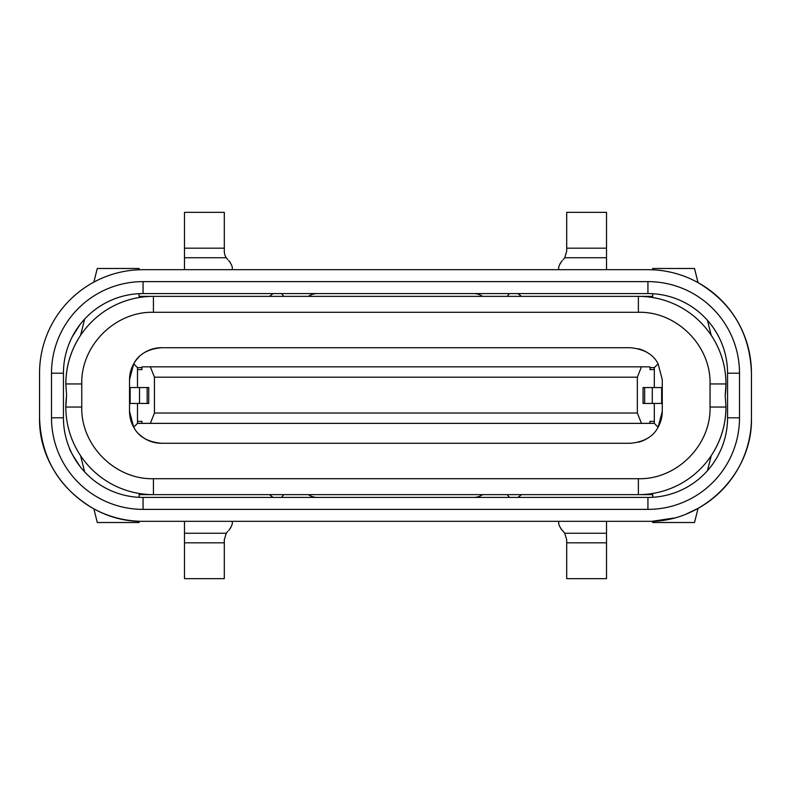 <?xml version="1.0" encoding="UTF-8"?>
<svg xmlns="http://www.w3.org/2000/svg" width="791" height="791" viewBox="0 0 791 791"><rect width="100%" height="100%" fill="white"/><g stroke="black" fill="none" stroke-linecap="round" stroke-linejoin="round"><path stroke-width="1.19" d="M139.087 434.17C145.218 440.023 152.515 443.059 160.988 443.276A31.848 31.848 180 0 1 144.753 438.59M137.496 403.459L137.496 421.376L141.925 421.376L141.925 423.373L137.496 423.373L133.699 427.17C138.544 436.622 147.769 441.991 161.384 443.276L630.407 443.276C644.111 441.951 653.346 436.583 658.102 427.17A31.848 31.848 0 0 0 662.265 411.429L662.265 379.571L662.265 411.429L658.102 427.17L654.305 423.373L150.339 423.373L154.453 413.021L154.453 377.188L150.339 366.836L649.876 366.836L650.321 369.624M133.699 427.17L129.536 411.429A31.848 31.848 180 0 0 133.699 427.17M160.988 443.276L630.457 443.276M153.424 312.287L638.377 312.287C676.671 311.298 711.03 345.657 710.041 383.951L710.041 407.049C711.03 445.343 676.671 479.702 638.377 478.713L153.424 478.713C115.13 479.702 80.771 445.343 81.76 407.049L81.76 383.951C80.771 345.657 115.13 311.298 153.424 312.287L153.424 296.358A87.593 87.593 0 0 0 65.831 383.951L66.592 395.5A87.593 87.593 0 0 0 65.831 407.019M139.087 356.83A31.848 31.848 0 0 0 133.699 363.83L137.496 367.627L137.496 387.541M133.689 363.84A31.848 31.848 0 0 0 129.536 379.571L133.699 363.83C138.544 354.378 147.779 349.009 161.384 347.724A31.848 31.848 -0 0 0 144.575 352.519M638.505 442.228A31.848 31.848 -0 0 0 647.137 438.53M662.265 379.571L658.102 363.83L654.305 367.627L654.305 369.624L649.876 369.624M649.876 423.373L649.876 421.376L654.305 421.376L654.305 423.373M652.704 497.282L652.704 494.642L139.087 494.642L139.087 497.331M161.384 347.724L630.407 347.724C644.111 349.049 653.346 354.417 658.102 363.83M707.47 470.675L711.218 455.695C720.908 440.923 725.822 424.708 725.97 407.049L725.209 395.5L725.97 407.049A87.593 87.593 0 0 1 638.377 494.642L638.377 478.713M93.872 508.88A103.522 103.522 0 0 0 139.087 521.239L139.087 522.515L97.283 522.515L93.872 508.86C59.098 488.462 40.984 458.108 39.55 417.796L39.55 373.204A103.522 103.522 0 0 1 143.072 269.682L647.928 269.682A103.522 103.522 0 0 1 751.45 373.204L751.45 417.796L751.45 373.204C750.066 333.327 732.268 303.141 698.048 282.624L694.518 268.485L652.704 268.485L652.704 269.79M93.832 282.14L97.283 268.485L139.087 268.485L139.087 269.761M139.087 293.669L139.087 296.358L153.424 296.358A87.593 87.593 0 0 0 80.573 335.305C70.883 350.077 65.969 366.292 65.831 383.951L66.592 395.5L65.831 407.049A87.593 87.593 0 0 0 153.424 494.642L153.424 478.713M710.041 383.951L725.97 383.951L725.209 395.5A87.593 87.593 0 0 0 638.377 296.358L153.424 296.358M638.377 312.287L638.377 296.358L652.704 296.358L652.704 293.718M39.55 373.144L39.55 417.796C38.284 473.265 87.593 522.584 143.072 521.318L647.928 521.318C703.328 522.713 752.854 473.097 751.45 417.796M84.627 471.881L80.573 455.695M69.499 448.279C69.351 449.476 72.812 455.478 79.891 466.265M647.928 509.374L647.928 497.43L143.072 497.43A79.634 79.634 0 0 1 63.438 417.796L51.494 417.796A91.578 91.578 0 0 0 143.072 509.374L647.928 509.374A91.578 91.578 0 0 0 739.506 417.796L739.506 373.204A91.578 91.578 0 0 0 647.928 281.626L143.072 281.626A91.578 91.578 0 0 0 51.494 373.204L51.494 417.796M482.629 494.642A15.929 15.929 0 0 1 473.631 497.43M224.298 542.814L224.298 578.646L184.481 578.646L184.481 542.814L224.298 542.814L224.298 539.798L226.246 533.263L227.788 531.354M226.246 533.263L184.481 533.263L184.481 542.814M184.481 533.263L184.481 521.318M606.519 269.682L606.519 212.354L566.702 212.354L566.702 251.202L564.754 257.737L563.212 259.646M308.371 296.358A15.929 15.929 0 0 1 317.369 293.57L321.838 293.57M63.438 417.796L63.438 373.204A79.634 79.634 0 0 1 143.072 293.57L143.072 281.626M79.891 324.735L72.07 337.144M517.937 497.43L521.506 494.642M273.063 497.43L269.494 494.642M647.928 497.43A79.634 79.634 0 0 0 727.562 417.796L727.562 373.204A79.634 79.634 0 0 0 647.928 293.57L143.072 293.57M517.937 293.57L521.506 296.358M273.063 293.57L269.494 296.358M141.925 367.627L137.496 367.627M166.159 366.836L187.665 366.836M139.513 387.541L129.536 387.541L129.536 403.459L139.513 403.459L139.513 387.541L148.748 387.541L148.748 403.459L141.48 403.459M141.925 423.373L150.339 423.373M137.496 369.624L141.925 369.624L141.925 366.836L150.339 366.836M654.305 387.541L654.305 369.624M641.452 366.836L637.348 377.188L637.348 413.021L641.452 423.373M654.305 421.376L654.305 403.459M643.053 403.459L644.635 403.459L644.635 387.541L643.053 387.541L643.053 403.459L650.321 403.459M604.136 366.836L625.632 366.836M484.685 366.836L506.191 366.836M444.868 366.836L466.374 366.836M405.051 366.836L426.557 366.836M365.244 366.836L386.74 366.836M325.427 366.836L346.923 366.836M285.61 366.836L307.106 366.836M643.053 387.541L650.321 387.541M707.47 320.335L711.218 335.305A87.593 87.593 0 0 1 725.97 383.951M721.165 341.939L720.957 341.445M720.186 339.735L718.594 336.491M716.478 332.675L713.917 328.631M606.519 521.318L606.519 578.646L566.702 578.646L566.702 539.798L564.754 533.263L561.066 529.001M184.481 212.354L224.298 212.354L224.298 251.202A11.944 11.944 0 0 0 226.246 257.737L184.481 257.737L184.481 212.354M148.748 387.541L141.48 387.541M661.652 403.459L662.265 403.459L662.265 387.541L652.288 387.541L652.288 403.459L661.652 403.459L661.652 387.541M139.513 403.459L147.166 403.459L147.166 387.541M227.788 259.646L226.246 257.737M232.257 269.682L232.257 269.059C232.673 267.071 231.506 264.253 228.757 260.615L229.934 261.999M560.117 263.522L562.243 260.615C559.484 264.303 558.317 267.121 558.743 269.059L558.743 269.682M230.883 527.478L228.757 530.385C231.516 526.697 232.683 523.879 232.257 521.941L232.257 521.318M558.743 521.318L558.743 521.941C558.327 523.929 559.494 526.747 562.243 530.385L563.212 531.354M711.109 466.265L712.009 465.078M713.986 462.27L716.517 458.246M717.111 457.238L717.961 455.695M718.623 454.449L720.206 451.216M751.45 418.775A103.522 103.522 0 0 1 731.072 479.465M730.291 480.513A103.522 103.522 0 0 1 698.048 508.376L694.518 522.515L652.704 522.515L652.704 521.21L673.576 518.085M686.766 513.755L698.048 508.376M644.635 403.459L652.288 403.459M644.635 387.541L652.288 387.541M154.453 377.188L637.348 377.188M637.348 413.021L154.453 413.021M148.748 403.459L147.166 403.459M137.496 421.376L137.496 423.373M473.631 293.57A15.929 15.929 0 0 1 482.629 296.358M317.369 497.43A15.929 15.929 0 0 1 308.371 494.642M184.481 269.682L184.481 257.737M80.573 335.305L84.627 319.119M654.305 367.627L649.876 367.627M638.485 348.762A31.848 31.848 180 0 1 647.147 352.47M129.536 379.571L129.536 411.429M509.424 497.43L507.249 494.642M281.576 293.57L283.751 296.358M606.519 248.186L566.702 248.186M606.519 257.737L564.754 257.737M143.072 497.43L143.072 509.374M283.751 494.642L281.576 497.43M507.249 296.358L509.424 293.57M606.519 542.814L566.702 542.814M606.519 533.263L564.754 533.263M647.928 293.57L647.928 281.626M727.562 373.204L739.506 373.204M727.562 417.796L739.506 417.796M130.149 387.541L130.149 403.459M224.298 248.186L184.481 248.186M63.438 373.204L51.494 373.204M710.041 407.049L725.97 407.049M81.75 407.049L65.831 407.049M81.76 383.951L65.831 383.951"/></g></svg>
